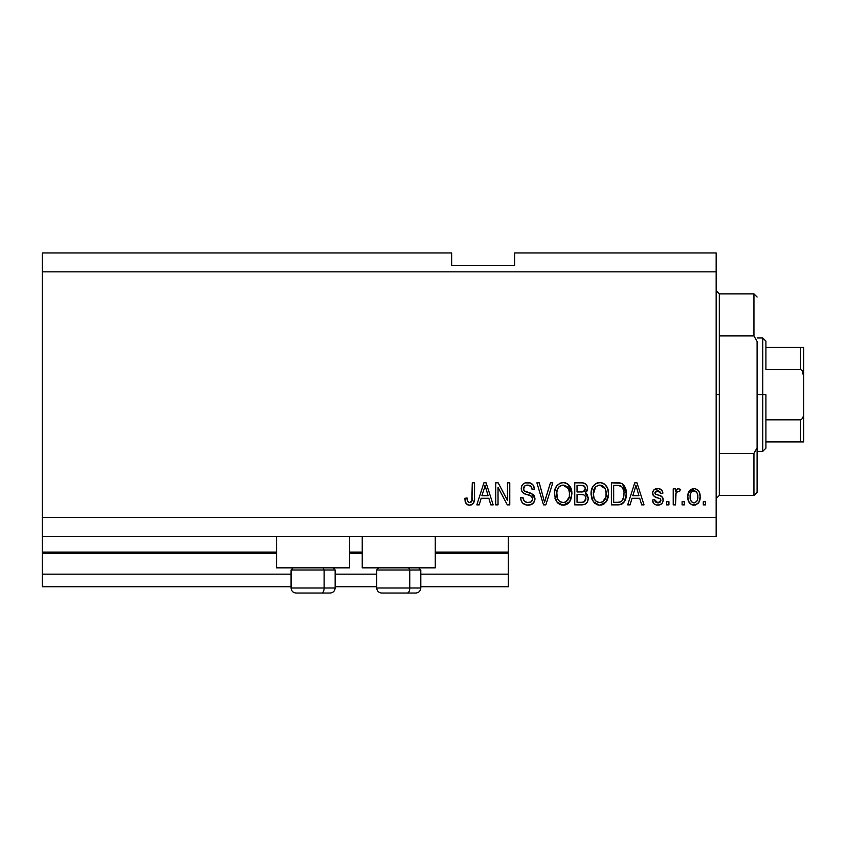<?xml version="1.0" encoding="UTF-8"?>
<svg xmlns="http://www.w3.org/2000/svg" width="846" height="846" viewBox="0 0 846 846"><rect width="100%" height="100%" fill="white"/><g stroke="black" fill="none" stroke-linecap="round" stroke-linejoin="round"><path stroke-width="1.27" d="M508.33 586.743L420.8 586.743L508.33 586.743L508.33 574.148L420.8 574.148L508.33 574.148L508.33 553.369L435.278 553.369L508.33 553.369L508.33 586.743M376.713 586.743L335.143 586.743L376.713 586.743M291.066 586.743L42.3 586.743L291.066 586.743M376.713 574.148L335.143 574.148L376.713 574.148M291.066 574.148L42.3 574.148L42.3 586.743L42.3 574.148L291.066 574.148M362.225 553.369L349.631 553.369L362.225 553.369M42.3 552.205L42.3 553.369L276.579 553.369L42.3 553.369L42.3 574.148L42.3 552.1L276.579 552.1L42.3 552.1L42.3 536.364L42.3 552.1M508.33 552.1L508.33 536.364L508.33 552.1L435.278 552.1L508.33 552.1L508.33 553.369L508.33 552.205M362.225 552.1L349.631 552.1L362.225 552.1M276.579 567.846L276.579 536.364L276.579 567.846L349.631 567.846L349.631 536.364L349.631 567.846L276.579 567.846M435.278 567.846L435.278 536.364L435.278 567.846L362.225 567.846L435.278 567.846M362.225 536.364L362.225 567.846L362.225 536.364M42.3 252.965L451.658 252.965L42.3 252.965L42.3 517.466L716.16 517.466L716.16 271.852L42.3 271.852L716.16 271.852L716.16 252.965L514.632 252.965L716.16 252.965L716.16 517.466L42.3 517.466L42.3 536.364L716.16 536.364L42.3 536.364L42.3 252.965M498.03 504.872L498.03 487.328L498.03 504.872L495.735 504.872L495.735 482.833L498.178 482.833L507.473 500.398L507.473 482.833L509.768 482.833L509.768 504.872L507.314 504.872L498.03 487.328L507.314 504.872L509.768 504.872L509.768 482.833L507.473 482.833L507.473 500.398L498.178 482.833L495.735 482.833L495.735 504.872L498.03 504.872L495.735 504.872L495.735 482.833L498.178 482.833M534.936 498.326L533.805 502.492L530.643 504.798L526.55 505.051L522.659 503.106L521.136 500.61L520.639 497.712L522.934 497.427L524.097 500.79L527.185 502.503L530.865 501.985L532.652 499.214L531.552 496.306L523.907 493.419L521.633 490.849L521.654 486.154L523.05 484.134L525.176 482.897L530.231 482.95L533.17 485.118L534.386 489.125L532.092 489.411L530.876 486.239L527.693 485.118L524.763 485.942L523.537 489.231L525.006 491.431L532.98 494.328L534.492 496.295L534.958 498.738L531.563 493.472L524.224 490.87L523.505 488.639C523.801 486.249 525.197 485.075 527.693 485.118C530.421 485.223 531.891 486.662 532.092 489.411L534.386 489.125C534.059 484.938 531.806 482.749 527.608 482.537C523.685 482.685 521.548 484.705 521.221 488.586C521.591 492.034 523.568 494.053 527.164 494.635C530.146 494.857 531.986 496.242 532.663 498.802C532.346 501.35 530.865 502.609 528.211 502.577C524.985 502.376 523.23 500.663 522.934 497.427L520.639 497.712C520.925 502.387 523.378 504.872 528.02 505.157L528.01 505.157C532.24 505.041 534.545 502.894 534.958 498.738L534.926 499.404M545.511 498.823L550.418 482.833L552.798 482.833L545.85 504.872L543.492 504.872L536.893 482.833L539.251 482.833L544.549 502.291L550.418 482.833L552.798 482.833L550.418 482.833L544.549 502.291L539.251 482.833L536.893 482.833L543.492 504.872L545.85 504.872L543.492 504.872L536.893 482.833L539.251 482.833L544.052 500.303M563.626 505.136L559.46 504.269L557.25 502.45L555.251 499.055L554.511 492.108L556.34 486.334L560.179 483.098L564.166 482.601L567.952 484.155L570.934 488.269L571.885 493.874L570.701 499.986L567.634 503.793L563.15 505.157L569.644 501.794L571.885 493.874C572.044 487.465 569.147 483.69 563.172 482.537C557.07 483.722 554.162 487.582 554.426 494.138L556.657 501.699L562.675 505.136M600.269 505.136L597.889 504.946L594.548 503.148L591.893 499.055L591.153 492.108L592.983 486.334L596.821 483.098L600.808 482.601L604.594 484.155L607.576 488.269L608.528 493.874L607.343 499.986L604.266 503.793L599.793 505.157L606.286 501.794L608.528 493.874C608.686 487.465 605.789 483.69 599.814 482.537C593.712 483.722 590.804 487.582 591.068 494.138L593.3 501.699L599.317 505.136M684.382 501.72L684.382 504.872L682.098 504.872L682.098 501.72L684.382 501.72L682.098 501.72L682.098 504.872L684.382 504.872L682.098 504.872L682.098 501.72L684.382 501.72L684.382 504.872L684.382 501.72M694.344 505.147L693.974 505.157C698.373 504.29 700.425 501.467 700.128 496.687L698.881 502.387L695.433 504.988L691.193 504.438L688.485 501.139L687.819 496.856L688.316 493.028L690.029 490.141L692.536 488.724L695.391 488.724L697.865 490.109L699.441 492.478L700.128 496.687C700.319 492.076 698.267 489.369 693.974 488.554C689.627 489.39 687.576 492.161 687.819 496.856C687.587 501.541 689.638 504.311 693.974 505.157L693.614 505.147M470.841 505.02L468.599 505.083L466.442 503.983L465.237 501.731L464.824 498.283L467.108 497.998L467.658 501.244L468.959 502.471L470.429 502.471L471.825 501.266L472.269 482.833L474.553 482.833L474.395 500.314L472.999 503.793L469.572 505.157C473.337 504.417 474.997 501.953 474.553 497.786L474.553 482.833L472.269 482.833L471.962 500.917L469.678 502.577C467.69 501.911 466.833 500.388 467.108 497.998L464.824 498.283L466.135 503.603L469.086 505.136M630.09 504.872L632.015 498.283L630.09 504.872L627.711 504.872L634.743 482.833L636.975 482.833L644.028 504.872L641.649 504.872L639.713 498.283L632.015 498.283L639.713 498.283L641.649 504.872L644.028 504.872L636.975 482.833L634.743 482.833L627.711 504.872L630.09 504.872L627.711 504.872L634.743 482.833L636.975 482.833L644.028 504.872L641.649 504.872M657.786 505.157L657.786 505.157C661.149 505.03 662.947 503.307 663.201 499.986L662.365 502.989L659.869 504.861L656.232 504.988L653.969 503.772L652.329 500.007L654.614 499.722L655.597 502.027L657.945 502.862L659.996 502.281L660.916 500.377L660.271 498.833L655.206 496.983L653.07 495.09L652.7 492.161L654.095 489.697L658.664 488.618L661.984 490.405L662.915 493.133L660.631 493.419L659.774 491.494L657.776 490.849L655.872 491.219L654.91 493.007L655.862 494.265L661.794 496.496L663.201 499.986C662.947 497.088 661.276 495.439 658.188 495.058L655.629 494.138L654.899 492.806L657.776 490.849L660.631 493.419L662.915 493.133C662.492 490.13 660.747 488.607 657.691 488.554C654.603 488.597 652.911 490.12 652.615 493.123C653.175 496.01 655.047 497.649 658.23 498.04L660.388 498.929L660.916 500.377L657.945 502.862L654.614 499.722L652.329 500.007C652.742 503.275 654.561 504.988 657.786 505.157L657.257 505.136M668.932 501.72L668.932 504.872L666.637 504.872L666.637 501.72L668.932 501.72L666.637 501.72L666.637 504.872L668.932 504.872L666.637 504.872L666.637 501.72L668.932 501.72L668.932 504.872L668.932 501.72M676.06 492.858L675.51 504.872L673.226 504.872L673.226 488.84L675.51 488.84L675.51 491.399L677.699 488.618L680.374 489.411L679.518 491.706L677.667 491.441L676.261 492.457L675.51 496.56L675.922 493.281L677.963 491.42L679.518 491.706L680.374 489.411L678.217 488.554L675.51 491.399L675.51 488.84L673.226 488.84L673.226 504.872L675.51 504.872L673.226 504.872L673.226 488.84L675.51 488.84M705.575 501.72L705.575 504.872L703.28 504.872L703.28 501.72L705.575 501.72L703.28 501.72L703.28 504.872L705.575 504.872L703.28 504.872L703.28 501.72L705.575 501.72L705.575 504.872L705.575 501.72M622.519 483.933L626.273 493.726L624.538 501.382L620.827 504.48L611.394 504.872L611.394 482.833L619.367 482.907L622.497 483.923L625.257 487.624L626.273 493.726C626.632 489.041 624.908 485.541 621.112 483.235L611.394 482.833L611.394 504.872L617.887 504.872L611.394 504.872L611.394 482.833M581.53 504.872C585.792 504.84 588.012 502.683 588.203 498.4L587.24 502.217L585.4 504.089L582.196 504.861L574.751 504.872L574.751 482.833L582.746 482.886L585.897 484.187L587.198 486.101L587.589 489.051L587.018 491.008L585.168 492.996L587.515 495.206L588.203 498.4L585.168 492.996L587.632 488.375C587.304 484.695 585.284 482.855 581.583 482.833L574.751 482.833L574.751 504.872L581.53 504.872L574.751 504.872L574.751 482.833L582.164 482.844M479.227 504.872L481.152 498.283L479.227 504.872L476.848 504.872L483.891 482.833L486.122 482.833L493.165 504.872L490.786 504.872L488.851 498.283L481.152 498.283L488.851 498.283L490.786 504.872L493.165 504.872L486.122 482.833L483.891 482.833L476.848 504.872L479.227 504.872L476.848 504.872L483.891 482.833L486.122 482.833L493.165 504.872L490.786 504.872M716.16 536.364L716.16 517.466L716.16 536.364M451.658 265.559L451.658 252.965L451.658 265.559L514.632 265.559L451.658 265.559M514.632 252.965L514.632 265.559L514.632 252.965M465.744 503L465.469 502.376M465.237 501.731L465.078 501.075M464.824 498.283L467.108 497.998L467.151 498.738M467.225 499.468L467.521 500.906M470.429 502.471L471.095 502.133M472.057 500.557L471.624 501.604M471.962 500.917L472.174 499.88M472.216 499.447L472.269 497.966M472.269 482.833L474.553 482.833L474.521 499.055M474.521 499.066L473.369 503.338M474.395 500.314L473.718 502.746L471.37 504.872M468.599 505.083L467.648 504.808M635.663 486.175L634.838 489.295L635.864 485.128L638.963 495.714L632.766 495.714L634.838 489.295L632.766 495.714L638.963 495.714L635.864 485.128L635.653 486.217M636.89 488.914L636.657 488.121M653.969 503.772L652.848 502.027M653.958 503.761L653.101 502.587M652.837 501.995L652.52 501.022M652.329 500.007L654.614 499.722L654.963 501.096M657.183 502.81L658.484 502.841M660.863 500.917L660.885 499.986M660.515 499.077L660.916 500.377L660.155 498.759M659.891 498.622L654.434 496.581M653.662 495.925L653.154 495.248M653.07 495.09L652.721 494.127M652.7 492.171L652.964 491.24M653.44 490.405L654.085 489.707M654.719 489.263L655.787 488.798M661.308 489.697L662.746 492.182M662.915 493.133L660.631 493.419L660.25 492.118M658.78 490.966L656.285 491.05M654.963 492.319L654.952 493.207M654.899 492.806L655.322 493.884M656.623 494.561L655.883 494.276M659.119 495.333L660.017 495.64M662.439 497.184L662.778 497.776M661.794 496.496L663.063 498.643M663.201 499.986L663.179 500.525M662.365 502.989L661.001 504.322M660.821 504.438L658.833 505.094M660.536 492.89L660.631 493.419M679.888 489.073L680.374 489.411L679.518 491.706L677.963 491.42M677.646 491.441L676.483 492.15L675.732 494.096M675.51 504.872L675.51 496.56M693.223 505.115L692.536 504.988M691.806 504.745L691.203 504.438M690.04 503.56L689.13 502.439M688.084 499.722L687.883 498.315M687.84 497.585L687.84 496.126M688.327 493.007L693.974 488.554M694.725 488.597L695.37 488.713M696.734 489.263L697.305 489.633M699.134 491.812L700.054 495.143M699.716 500.346L699.219 501.741M699.515 501.022L699.272 501.636M698.891 502.365L697.982 503.518M695.401 504.999L694.746 505.115M691.193 489.263L690.579 489.665M692.176 491.389L690.833 492.985L690.114 496.845C689.839 493.673 691.108 491.663 693.921 490.849C696.797 491.611 698.109 493.62 697.844 496.845L697.368 493.578M697.686 498.876L697.844 496.845C698.109 500.028 696.84 502.027 694.037 502.862L695.602 502.418M692.144 502.281L693.043 502.725L691.404 501.593L690.262 498.854L691.309 501.477M693.043 502.725L694.037 502.862C691.15 502.09 689.839 500.081 690.114 496.845L690.368 499.415M694.926 490.997L692.8 491.05M694.418 490.881L693.434 490.881M697.464 493.874L696.628 492.224M697.093 492.943L694.904 490.987M696.385 491.949L695.37 491.177M695.021 502.704L697.125 500.716L697.834 497.342M696.723 501.371L697.115 500.716M697.263 500.398L697.474 499.785M619.367 482.907L618.109 482.833M619.61 482.929L620.245 483.024M620.678 483.108L621.472 483.373M618.384 504.861L617.887 504.872C623.872 503.973 626.664 500.25 626.273 493.726L626.252 494.72M626.188 495.703L625.691 498.601M625.617 498.844L625.384 499.563M623.978 502.249L623.375 502.968M622.445 503.73L620.869 504.47M620.827 504.48L619.854 504.713L620.827 504.48M619.727 504.734L618.87 504.829M624.57 486.217L623.661 484.959M623.703 490.437L621.609 486.439L617.548 485.403L620.668 485.847C623.185 487.751 624.295 490.373 623.988 493.694L623.523 497.797M623.714 490.5L623.83 491.198M619.748 502.09L621.683 501.202L623.111 499.087C622.074 501.414 620.234 502.492 617.612 502.291L620.52 501.868M613.678 502.291L613.678 485.403L617.548 485.403L613.678 485.403L613.678 502.291L617.612 502.291L613.678 502.291M622.772 487.878L622.37 487.264M622.275 500.578L623.819 496.264M623.671 497.11L623.978 493.133M618.934 502.228L619.61 502.122M591.904 499.077L591.587 498.135M591.164 492.055L591.47 490.088M593.035 486.26L593.564 485.562M594.4 484.663L596.821 483.098M597.805 482.78L598.767 482.601M601.802 482.791L603.653 483.531M606.55 486.291L607.1 487.233M607.587 488.301L607.84 489.009M608.528 493.884L608.422 491.864M608.253 497.014L608.041 497.998M606.582 501.361L602.701 504.639M602.521 504.702L600.893 505.094M598.682 505.094L597.942 504.956M597.868 504.946L594.569 503.159M591.068 494.138L591.1 495.143M603.462 504.301L604.266 503.793M608.084 489.908L607.343 487.751M604.636 484.187L603.642 483.531M600.258 485.139L601.548 485.382L598.27 485.308L595.595 486.862L598.27 485.308M604.879 488.047L601.548 485.382L603.78 486.693M595.679 486.778L593.353 494.18C593.004 489.094 595.161 486.069 599.825 485.118L605.281 488.819L606.233 493.81C606.487 498.738 604.33 501.657 599.782 502.577L602.701 501.805L605.958 496.845L605.44 498.58M602.701 501.805L604.869 499.69L605.969 496.771M598.312 502.397L596.324 501.435L599.782 502.577C595.351 501.72 593.205 498.918 593.353 494.18L594.104 498.527L593.363 493.387L594.326 488.702M593.807 490.183L594.072 489.326L593.807 490.183M605.852 490.5L604.372 487.328M605.958 496.845L606.117 491.896L605.091 488.428M606.096 491.738L605.884 490.638M601.284 502.397L602.003 502.154M594.093 498.506L595.669 500.864M595.743 500.927L594.812 499.827M582.196 482.844L583.317 482.96M584.396 483.246L584.924 483.489M585.041 483.552L585.897 484.198M586.045 484.335L586.638 485.075M586.659 485.107L587.187 486.08M587.198 486.122L587.526 487.201M587.473 489.749L587.029 490.987M585.897 493.366L586.532 493.874M587.198 494.656L587.526 495.206M588.171 497.575L588.182 499.066M588.107 499.743L587.663 501.361M587.24 502.228L586.447 503.275M582.862 504.808L582.196 504.861M587.632 488.375L587.6 487.793M585.813 499.542L585.189 495.957L583.835 494.899L581.255 494.561C584.11 494.381 585.665 495.661 585.908 498.421C585.665 495.661 584.11 494.381 581.255 494.561L577.035 494.561L581.255 494.561M584.057 501.9L585.443 500.578L585.908 498.421L583.803 502.016L581.583 502.291L584.3 501.773M582.831 485.519L577.035 485.403L577.035 491.991L582.778 491.896L584.893 490.627L585.337 488.734L583.338 491.78L577.035 491.991L577.035 485.403L580.79 485.403C583.518 485.054 585.041 486.164 585.337 488.734L584.618 486.429L581.784 485.424M583.338 491.78L583.877 491.558M584.216 491.346L585.178 489.993M577.035 502.291L577.035 494.561L577.035 502.291L581.583 502.291L577.035 502.291M583 502.207L583.803 502.016M581.086 491.991L582.217 491.949M585.242 489.718L585.041 487.127M584.618 486.429L583.994 485.89M581.604 485.414L580.79 485.403M555.262 499.077L554.955 498.135M554.521 492.055L554.828 490.088M556.393 486.26L556.922 485.562M559.28 483.531L560.179 483.098M561.162 482.78L562.125 482.601M565.16 482.791L567.01 483.531M568.893 484.991L567.994 484.187L571.885 493.884M571.61 497.014L571.41 497.966M569.94 501.361L567.687 503.751M567.592 503.825L566.059 504.639M565.879 504.702L564.25 505.094M562.04 505.094L561.3 504.956M561.236 504.946L557.926 503.159M565.043 504.956L565.953 504.681M566.82 504.301L567.634 503.793M568.375 503.201L569.041 502.524M571.864 492.869L571.653 490.881M571.441 489.908L570.701 487.751M567.994 484.187L567 483.531M563.626 485.139L564.906 485.382L561.628 485.308L558.952 486.862L560.189 485.9M568.237 488.047L564.906 485.382L567.137 486.693M557.112 490.384L556.71 494.18C556.361 489.094 558.519 486.069 563.182 485.118L568.639 488.819L569.591 493.81C569.844 498.738 567.698 501.657 563.14 502.577L566.059 501.805L569.316 496.845L568.798 498.58M566.059 501.805L568.226 499.69L569.337 496.771M561.67 502.397L559.692 501.435L563.14 502.577C558.709 501.72 556.562 498.918 556.71 494.18L557.461 498.527L556.774 492.605M557.683 488.702L556.848 491.833M561.585 485.318L560.887 485.551M559.037 486.778L557.176 490.13M569.21 490.5L567.74 487.328M569.316 496.845L569.474 491.896L568.449 488.428M569.453 491.738L569.242 490.638M564.652 502.397L565.361 502.154M557.451 498.506L559.026 500.864M559.1 500.927L558.17 499.827M545.85 504.872L552.798 482.833L545.85 504.872M544.549 502.291L544.306 501.297M522.638 503.084L521.792 502.006M520.776 499.172L520.639 497.712L522.997 497.945M527.195 502.503L529.036 502.535M529.236 502.513L529.839 502.387M530.305 502.249L531.32 501.678M530.632 502.101L531.309 501.689M532.652 499.214L532.642 498.336M532.176 497.004L531.552 496.306M531.246 496.084L529.871 495.449M525.503 494.127L524.954 493.916M524.425 493.683L523.896 493.419M523.029 492.795L522.352 492.076M522.32 492.034L521.644 490.86M521.443 490.289L521.316 489.739M521.453 486.746L521.644 486.175M524.044 483.404L524.911 482.981M525.229 482.876L526.381 482.622M528.962 482.643L530.199 482.939M530.252 482.95L531.563 483.584M533.17 485.107L534.249 487.793M534.386 489.125L532.092 489.411L531.975 488.554M526.921 485.16L530.791 486.164M524.224 486.471L523.811 487.137M523.537 489.231L523.568 487.941M523.547 489.242L523.653 489.792M523.885 490.373L524.594 491.177M525.493 491.653L526.466 491.991M526.614 492.034L525.884 491.801M528.718 492.584L529.67 492.837M532.853 494.223L533.54 494.847M533.636 494.942L534.08 495.523M534.112 495.576L534.461 496.232M534.513 496.359L534.757 497.057M534.831 500.071L534.461 501.308M534.45 501.34L533.805 502.492M533.805 502.503L533.117 503.328M532.917 503.518L531.87 504.269M528.676 505.136L528.02 505.157M527.195 492.203L526.667 492.055M533.911 486.524L532.483 484.303M521.971 485.488L521.654 486.154M521.633 490.849L522.965 492.742M526.191 502.238L525.26 501.794M507.473 482.833L509.768 482.833L509.768 504.872L507.314 504.872M484.293 488.269L485.001 485.128L488.1 495.714L481.903 495.714L483.975 489.295L481.903 495.714L488.1 495.714L485.593 487.402M486.027 488.914L485.794 488.121M485.001 485.128L484.568 487.233M636.456 487.402L636.298 486.831M636.139 486.27L635.864 485.128M690.146 495.862L690.146 497.85M693.53 502.831L694.524 502.831M623.883 495.756L623.978 494.381M623.862 491.452L623.587 489.908M623.396 489.263L623.195 488.734M621.609 486.439L620.298 485.71M619.907 485.604L617.548 485.403M599.825 485.118L599.042 485.16M595.595 486.862L594.643 488.11M599.042 502.535L600.544 502.535M606.17 495.333L606.117 491.896M581.583 502.291L582.704 502.238M563.182 485.118L562.4 485.16M558.952 486.862L558 488.11M562.4 502.535L563.901 502.535M569.538 495.333L569.474 491.896M296.185 593.035L321.607 593.035A5.034 2.517 -90 0 0 324.124 588.002L324.124 569.993L323.056 567.846L324.124 569.993L291.066 569.993L324.124 569.993L324.124 588.002L291.183 588.002M293.202 567.846L291.066 569.993L291.066 588.002C291.362 591.058 293.044 592.729 296.1 593.035C293.044 592.729 291.362 591.058 291.066 588.002L335.143 588.002C334.836 591.058 333.165 592.729 330.109 593.035C333.165 592.729 334.836 591.058 335.143 588.002L335.143 569.993L324.124 569.993L335.143 569.993L333.007 567.846M296.999 593.035L330.067 593.035M335.027 588.002L324.124 588.002A5.034 2.517 90 0 1 321.607 593.035L330.014 593.035M381.842 593.035L407.254 593.035A5.034 2.517 -90 0 0 409.771 588.002L409.771 569.993L408.703 567.846L409.771 569.993L376.713 569.993L409.771 569.993L409.771 588.002L376.83 588.002M378.849 567.846L376.713 569.993L376.713 588.002C377.02 591.058 378.701 592.729 381.747 593.035C378.701 592.729 377.02 591.058 376.713 588.002L420.8 588.002L420.8 569.993L409.771 569.993L420.8 569.993L418.654 567.846M382.656 593.035L415.724 593.035M420.684 588.002L409.771 588.002A5.034 2.517 90 0 1 407.254 593.035L415.672 593.035M716.16 290.749L719.312 293.9L719.312 335.915L753.945 335.915L753.945 293.9L719.312 293.9L719.312 394.659L716.16 394.659L719.312 394.659L719.312 495.428L753.945 495.428L753.945 453.403L719.312 453.403L719.312 495.428L716.16 498.569M757.096 297.041L753.945 293.9L753.945 335.915L757.096 341.498L757.096 492.277L757.096 447.82L753.945 453.403L753.945 495.428L757.096 492.277M719.312 335.915L719.312 453.403L753.945 453.403L757.096 447.82L757.096 341.498L753.945 335.915L719.312 335.915M801.596 441.898L765.916 441.898L765.916 394.659L762.764 394.659L762.764 451.341L762.764 394.659L757.096 394.659L762.764 394.659L762.764 337.977L762.764 394.659L765.916 394.659L765.916 448.19L765.916 441.898L803.7 441.898L803.7 412.192L803.203 416.592L802.336 418.643L800.549 419.849L765.916 419.849L800.549 419.849L800.549 441.898L800.549 419.849L802.336 418.643L803.203 416.592L803.7 412.192L803.7 441.898M765.916 369.469L765.916 341.128L765.916 369.469L800.549 369.469L802.336 370.675L803.7 377.126L803.7 412.192L803.7 347.431L765.916 347.431L803.7 347.431L803.7 377.126L803.203 372.716L802.336 370.675L800.549 369.469L800.549 347.431L800.549 369.469L765.916 369.469M803.594 347.431L800.549 347.431M420.8 588.002C420.494 591.058 418.812 592.729 415.756 593.035C418.812 592.729 420.494 591.058 420.8 588.002M765.916 448.19L762.764 451.341L757.096 451.341M757.096 337.977L762.764 337.977L765.916 341.128"/></g></svg>
